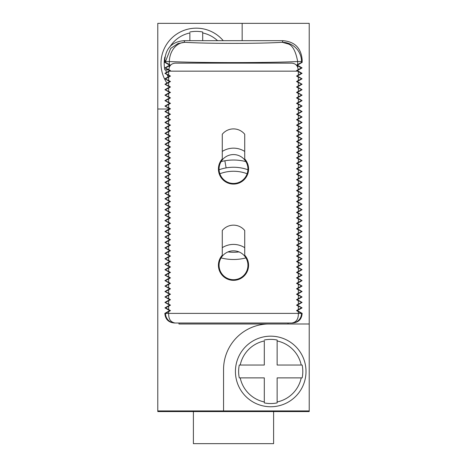 <?xml version="1.0" encoding="UTF-8"?>
<svg xmlns="http://www.w3.org/2000/svg" width="467" height="467" viewBox="0 0 467 467"><rect width="100%" height="100%" fill="white"/><g stroke="black" fill="none" stroke-linecap="round" stroke-linejoin="round"><path stroke-width="0.7" d="M219.064 169.013A14.436 14.436 0 0 1 233.5 154.571A14.436 14.436 0 0 1 247.936 169.013A14.436 14.436 0 0 1 233.5 183.449A14.436 14.436 0 0 1 219.064 169.013M222.269 151.436A20.857 20.857 0 0 1 244.731 151.436M244.731 134.268L244.731 158.949A15.078 15.078 0 0 1 243.967 179.865A15.078 15.078 0 0 1 223.033 179.865A15.078 15.078 0 0 1 222.269 158.949L222.269 134.268A14.436 14.436 0 0 1 244.731 134.268M184.08 40.676L184.734 42.31A19.252 15.393 93.3 0 0 184.728 42.31L184.728 42.31C206.974 43.711 260.026 43.711 282.266 42.31L282.92 40.676L184.08 40.676C172.224 41.651 165.814 48.072 164.839 59.928L164.839 62.391L169.655 65.17L164.927 67.896L169.655 70.622L164.927 73.348L168.657 75.024L168.657 71.673L170.478 70.622L168.75 69.624L169.334 67.347C170.181 64.843 172.171 63.436 175.288 63.133L291.712 63.133C294.829 63.436 296.819 64.843 297.666 67.347L298.25 69.624L296.522 70.622L297.345 70.622L302.073 73.348L297.345 76.074L302.073 78.806L297.345 81.532L302.073 84.258L297.345 86.985L302.073 89.711L297.345 92.437L302.073 95.169L297.345 97.895L302.073 100.621L297.345 103.347L302.073 106.073L297.345 108.805L302.073 111.531L297.345 114.257L302.073 116.984L297.345 119.71L302.073 122.436L297.345 125.168L302.073 127.894L297.345 130.62L302.073 133.346L297.345 136.072L302.073 138.798L297.345 141.53L302.073 144.256L297.345 146.982L302.073 149.709L297.345 152.435L302.073 155.167L297.345 157.893L302.073 160.619L297.345 163.345L302.073 166.071L297.345 168.797L302.073 171.529L297.345 174.255L302.073 176.981L297.345 179.707L302.073 182.434L297.345 185.16L302.073 187.892L297.345 190.618L302.073 193.344L297.345 196.07L302.073 198.796L297.345 201.522L302.073 204.254L297.345 206.98L302.073 209.706L297.345 212.432L302.073 215.159L297.345 217.891L302.073 220.617L297.345 223.343L302.073 226.069L297.345 228.795L302.073 231.521L297.345 234.253L302.073 236.979L297.345 239.705L302.073 242.431L297.345 245.157L302.073 247.884L297.345 250.616L302.073 253.342L297.345 256.068L302.073 258.794L297.345 261.52L302.073 264.252L297.345 266.978L302.073 269.704L297.345 272.43L302.073 275.156L297.345 277.883L302.073 280.614L297.345 283.341L302.073 286.067L297.345 288.793L302.073 291.519L297.345 294.245L302.073 296.977L297.345 299.703L302.073 302.429L297.345 305.155L302.073 307.881L297.345 310.613L302.161 313.386C301.67 319.317 298.46 322.528 292.535 323.012L174.465 323.012C168.54 322.528 165.33 319.317 164.839 313.386L169.655 310.613L170.478 310.613L168.657 311.664L168.657 313.386L164.839 313.386M302.073 73.348L301.396 73.348L296.522 70.622M298.343 71.673L298.343 75.024L296.522 76.074L298.343 77.131L298.343 80.482L296.522 81.532L298.343 82.583L298.343 85.934L296.522 86.985L298.343 88.035L298.343 91.386L296.522 92.437L298.343 93.493L298.343 96.844L296.522 97.895L298.343 98.946L298.343 102.296L296.522 103.347L298.343 104.398L298.343 107.749L296.522 108.805L298.343 109.856L298.343 113.207L296.522 114.257L298.343 115.308L298.343 118.659L296.522 119.71L298.343 120.76L298.343 124.111L296.522 125.168L298.343 126.218L298.343 129.569L296.522 130.62L298.343 131.671L298.343 135.021L296.522 136.072L298.343 137.123L298.343 140.474L296.522 141.53L298.343 142.581L298.343 145.932L296.522 146.982L298.343 148.033L298.343 151.384L296.522 152.435L298.343 153.485L298.343 156.842L296.522 157.893L298.343 158.943L298.343 162.294L296.522 163.345L298.343 164.396L298.343 167.746L296.522 168.797L298.343 169.854L298.343 173.204L296.522 174.255L298.343 175.306L298.343 178.657L296.522 179.707L298.343 180.758L298.343 184.109L296.522 185.16L298.343 186.216L298.343 189.567L296.522 190.618L298.343 191.668L298.343 195.019L296.522 196.07L298.343 197.121L298.343 200.471L296.522 201.522L298.343 202.579L298.343 205.929L296.522 206.98L298.343 208.031L298.343 211.382L296.522 212.432L298.343 213.483L298.343 216.834L296.522 217.891L298.343 218.941L298.343 222.292L296.522 223.343L298.343 224.393L298.343 227.744L296.522 228.795L298.343 229.846L298.343 233.196L296.522 234.253L298.343 235.304L298.343 238.655L296.522 239.705L298.343 240.756L298.343 244.107L296.522 245.157L298.343 246.208L298.343 249.559L296.522 250.616L298.343 251.666L298.343 255.017L296.522 256.068L298.343 257.119L298.343 260.469L296.522 261.52L298.343 262.577L298.343 265.927L296.522 266.978L298.343 268.029L298.343 271.38L296.522 272.43L298.343 273.481L298.343 276.832L296.522 277.883L298.343 278.939L298.343 282.29L296.522 283.341L298.343 284.391L298.343 287.742L296.522 288.793L298.343 289.844L298.343 293.194L296.522 294.245L298.343 295.302L298.343 298.652L296.522 299.703L298.343 300.754L298.343 304.105L296.522 305.155L298.343 306.206L298.343 309.557L296.522 310.613L298.343 311.664L298.343 313.386L168.657 313.386C168.47 319.008 170.636 322.218 175.154 323.012M164.927 73.348L169.655 76.074L164.927 78.806L169.655 81.532L164.927 84.258L169.655 86.985L164.927 89.711L169.655 92.437L164.927 95.169L169.655 97.895L164.927 100.621L169.655 103.347L164.927 106.073L169.655 108.805L164.927 111.531L169.655 114.257L164.927 116.984L169.655 119.71L164.927 122.436L169.655 125.168L164.927 127.894L169.655 130.62L164.927 133.346L169.655 136.072L164.927 138.798L169.655 141.53L164.927 144.256L169.655 146.982L164.927 149.709L169.655 152.435L164.927 155.167L169.655 157.893L164.927 160.619L169.655 163.345L164.927 166.071L169.655 168.797L164.927 171.529L169.655 174.255L164.927 176.981L169.655 179.707L164.927 182.434L169.655 185.16L164.927 187.892L169.655 190.618L164.927 193.344L169.655 196.07L164.927 198.796L169.655 201.522L164.927 204.254L169.655 206.98L164.927 209.706L169.655 212.432L164.927 215.159L169.655 217.891L164.927 220.617L169.655 223.343L164.927 226.069L169.655 228.795L164.927 231.521L169.655 234.253L164.927 236.979L169.655 239.705L164.927 242.431L169.655 245.157L164.927 247.884L169.655 250.616L164.927 253.342L169.655 256.068L164.927 258.794L169.655 261.52L164.927 264.252L169.655 266.978L164.927 269.704L169.655 272.43L164.927 275.156L169.655 277.883L164.927 280.614L169.655 283.341L164.927 286.067L169.655 288.793L164.927 291.519L169.655 294.245L164.927 296.977L169.655 299.703L164.927 302.429L169.655 305.155L164.927 307.881L165.604 307.881L170.478 310.613M168.657 309.557L168.657 306.206L170.478 305.155L168.657 304.105L168.657 300.754L170.478 299.703L168.657 298.652L168.657 295.302L170.478 294.245L168.657 293.194L168.657 289.844L170.478 288.793L168.657 287.742L168.657 284.391L170.478 283.341L168.657 282.29L168.657 278.939L170.478 277.883L168.657 276.832L168.657 273.481L170.478 272.43L168.657 271.38L168.657 268.029L170.478 266.978L168.657 265.927L168.657 262.577L170.478 261.52L168.657 260.469L168.657 257.119L170.478 256.068L168.657 255.017L168.657 251.666L170.478 250.616L168.657 249.559L168.657 246.208L170.478 245.157L168.657 244.107L168.657 240.756L170.478 239.705L168.657 238.655L168.657 235.304L170.478 234.253L168.657 233.196L168.657 229.846L170.478 228.795L168.657 227.744L168.657 224.393L170.478 223.343L168.657 222.292L168.657 218.941L170.478 217.891L168.657 216.834L168.657 213.483L170.478 212.432L168.657 211.382L168.657 208.031L170.478 206.98L168.657 205.929L168.657 202.579L170.478 201.522L168.657 200.471L168.657 197.121L170.478 196.07L168.657 195.019L168.657 191.668L170.478 190.618L168.657 189.567L168.657 186.216L170.478 185.16L168.657 184.109L168.657 180.758L170.478 179.707L168.657 178.657L168.657 175.306L170.478 174.255L168.657 173.204L168.657 169.854L170.478 168.797L168.657 167.746L168.657 164.396L170.478 163.345L168.657 162.294L168.657 158.943L170.478 157.893L168.657 156.842L168.657 153.485L170.478 152.435L168.657 151.384L168.657 148.033L170.478 146.982L168.657 145.932L168.657 142.581L170.478 141.53L168.657 140.474L168.657 137.123L170.478 136.072L168.657 135.021L168.657 131.671L170.478 130.62L168.657 129.569L168.657 126.218L170.478 125.168L168.657 124.111L168.657 120.76L170.478 119.71L168.657 118.659L168.657 115.308L170.478 114.257L168.657 113.207L168.657 109.856L170.478 108.805L168.657 107.749L168.657 104.398L170.478 103.347L168.657 102.296L168.657 98.946L170.478 97.895L168.657 96.844L168.657 93.493L170.478 92.437L168.657 91.386L168.657 88.035L170.478 86.985L168.657 85.934L168.657 82.583L170.478 81.532L168.657 80.482L168.657 77.131L170.478 76.074L168.657 75.024M244.731 230.523L244.731 255.198A15.078 15.078 0 0 1 243.967 276.12A15.078 15.078 0 0 1 223.033 276.12A15.078 15.078 0 0 1 222.269 255.198L222.269 230.523A14.436 14.436 0 0 1 244.731 230.523M169.655 70.622L170.478 70.622M165.604 73.348L168.657 71.673M164.927 307.881L169.655 310.613M282.92 40.676C294.776 41.651 301.186 48.072 302.161 59.928L302.161 62.391L297.345 65.17L302.073 67.896L297.345 70.622M164.839 59.928L165.487 61.539L169.334 61.539A19.252 15.393 93.3 0 1 184.728 42.31L177.98 43.536L170.648 48.445L165.487 61.539L165.487 62.391L164.839 62.391M165.487 62.391L170.519 65.17L169.334 65.841L169.334 67.347M169.655 65.17L170.519 65.17M282.447 42.31L282.272 42.31A19.252 19.229 21.8 0 1 301.513 61.539L302.161 59.928M169.334 64.499L169.334 61.539C198.703 62.946 268.297 62.946 297.666 61.539L301.513 61.539L301.513 62.391L302.161 62.391M297.345 65.17L296.481 65.17L301.513 62.391M302.073 67.896L301.396 67.896L296.481 65.17M301.396 67.896L298.25 69.624M297.345 76.074L296.522 76.074M301.396 73.348L298.343 75.024M302.073 78.806L298.343 77.131M297.345 81.532L296.522 81.532M301.396 78.806L298.343 80.482M302.073 84.258L298.343 82.583M297.345 86.985L296.522 86.985M301.396 84.258L298.343 85.934M302.073 89.711L298.343 88.035M297.345 92.437L296.522 92.437M301.396 89.711L298.343 91.386M302.073 95.169L298.343 93.493M297.345 97.895L296.522 97.895M301.396 95.169L298.343 96.844M302.073 100.621L298.343 98.946M297.345 103.347L296.522 103.347M301.396 100.621L298.343 102.296M302.073 106.073L298.343 104.398M297.345 108.805L296.522 108.805M301.396 106.073L298.343 107.749M302.073 111.531L298.343 109.856M297.345 114.257L296.522 114.257M301.396 111.531L298.343 113.207M302.073 116.984L298.343 115.308M297.345 119.71L296.522 119.71M301.396 116.984L298.343 118.659M302.073 122.436L298.343 120.76M297.345 125.168L296.522 125.168M301.396 122.436L298.343 124.111M302.073 127.894L298.343 126.218M297.345 130.62L296.522 130.62M301.396 127.894L298.343 129.569M302.073 133.346L298.343 131.671M297.345 136.072L296.522 136.072M301.396 133.346L298.343 135.021M302.073 138.798L298.343 137.123M297.345 141.53L296.522 141.53M301.396 138.798L298.343 140.474M302.073 144.256L298.343 142.581M297.345 146.982L296.522 146.982M301.396 144.256L298.343 145.932M302.073 149.709L298.343 148.033M297.345 152.435L296.522 152.435M301.396 149.709L298.343 151.384M302.073 155.167L298.343 153.485M297.345 157.893L296.522 157.893M301.396 155.167L298.343 156.842M302.073 160.619L298.343 158.943M297.345 163.345L296.522 163.345M301.396 160.619L298.343 162.294M302.073 166.071L298.343 164.396M297.345 168.797L296.522 168.797M301.396 166.071L298.343 167.746M302.073 171.529L298.343 169.854M297.345 174.255L296.522 174.255M301.396 171.529L298.343 173.204M302.073 176.981L298.343 175.306M297.345 179.707L296.522 179.707M301.396 176.981L298.343 178.657M302.073 182.434L298.343 180.758M297.345 185.16L296.522 185.16M301.396 182.434L298.343 184.109M302.073 187.892L298.343 186.216M297.345 190.618L296.522 190.618M301.396 187.892L298.343 189.567M302.073 193.344L298.343 191.668M297.345 196.07L296.522 196.07M301.396 193.344L298.343 195.019M302.073 198.796L298.343 197.121M297.345 201.522L296.522 201.522M301.396 198.796L298.343 200.471M302.073 204.254L298.343 202.579M297.345 206.98L296.522 206.98M301.396 204.254L298.343 205.929M302.073 209.706L298.343 208.031M297.345 212.432L296.522 212.432M301.396 209.706L298.343 211.382M302.073 215.159L298.343 213.483M297.345 217.891L296.522 217.891M301.396 215.159L298.343 216.834M302.073 220.617L298.343 218.941M297.345 223.343L296.522 223.343M301.396 220.617L298.343 222.292M302.073 226.069L298.343 224.393M297.345 228.795L296.522 228.795M301.396 226.069L298.343 227.744M302.073 231.521L298.343 229.846M297.345 234.253L296.522 234.253M301.396 231.521L298.343 233.196M302.073 236.979L298.343 235.304M297.345 239.705L296.522 239.705M301.396 236.979L298.343 238.655M302.073 242.431L298.343 240.756M297.345 245.157L296.522 245.157M301.396 242.431L298.343 244.107M302.073 247.884L298.343 246.208M297.345 250.616L296.522 250.616M301.396 247.884L298.343 249.559M302.073 253.342L298.343 251.666M297.345 256.068L296.522 256.068M301.396 253.342L298.343 255.017M302.073 258.794L298.343 257.119M297.345 261.52L296.522 261.52M301.396 258.794L298.343 260.469M302.073 264.252L298.343 262.577M297.345 266.978L296.522 266.978M301.396 264.252L298.343 265.927M302.073 269.704L298.343 268.029M297.345 272.43L296.522 272.43M301.396 269.704L298.343 271.38M302.073 275.156L298.343 273.481M297.345 277.883L296.522 277.883M301.396 275.156L298.343 276.832M302.073 280.614L298.343 278.939M297.345 283.341L296.522 283.341M301.396 280.614L298.343 282.29M302.073 286.067L298.343 284.391M297.345 288.793L296.522 288.793M301.396 286.067L298.343 287.742M302.073 291.519L298.343 289.844M297.345 294.245L296.522 294.245M301.396 291.519L298.343 293.194M302.073 296.977L298.343 295.302M297.345 299.703L296.522 299.703M301.396 296.977L298.343 298.652M302.073 302.429L298.343 300.754M297.345 305.155L296.522 305.155M301.396 302.429L298.343 304.105M302.073 307.881L298.343 306.206M297.345 310.613L296.522 310.613M301.396 307.881L298.343 309.557M291.893 323.012A9.626 9.626 -90 0 0 301.513 313.386L302.161 313.386M291.846 323.012C296.364 322.218 298.53 319.008 298.343 313.386L301.513 313.386L298.343 311.664M242.163 40.676L242.163 23.35L309.218 23.35L309.218 323.993L288.046 323.993L288.046 323.012M288.046 323.993L178.954 323.993L178.954 323.012M267.83 323.993A45.562 45.562 0 0 0 223.553 369.537L223.553 410.925L157.782 410.925L157.782 109.015L169.287 109.015M223.553 410.925L309.218 410.925L309.218 323.993M309.218 410.925L309.218 411.567L157.782 411.567L157.782 410.925M242.163 23.35L157.782 23.35L157.782 109.015M221.072 257.912A49.73 49.73 0 0 0 245.928 257.912M245.887 161.594A49.73 49.73 0 0 0 221.113 161.594M224.866 160.782L226.116 167.892A42.509 42.509 0 0 0 219.081 169.766M228.001 251.911A42.509 42.509 0 0 0 238.999 251.911M247.919 169.766A42.509 42.509 0 0 0 226.116 167.892M219.864 173.753A38.498 38.498 0 0 1 247.136 173.753A38.498 38.498 0 0 0 219.864 173.753M273.604 411.567L273.604 443.65L193.396 443.65L193.396 411.567M164.845 57.038L164.845 57.038A32.083 32.083 0 0 0 164.845 69.869L165.785 69.869L164.845 69.869M169.795 47.027A31.166 31.166 0 0 1 189.865 32.953L189.865 40.676M202.701 32.019L202.701 32.953L202.701 32.019A32.083 32.083 0 0 0 189.865 32.019M166.958 83.091A35.294 35.294 0 0 1 196.28 28.16A35.294 35.294 0 0 1 223.238 40.676A35.294 35.294 0 0 0 165.149 46.834A35.294 35.294 0 0 0 166.958 83.091M168.353 69.869L165.785 69.869A31.166 31.166 0 0 0 166.45 72.473M217.552 40.676A31.166 31.166 0 0 0 202.701 32.953L202.701 40.676M239.279 365.042L264.299 365.042L264.299 340.963A31.166 31.166 0 0 0 240.219 365.042L239.279 365.042A32.083 32.083 0 0 0 239.279 377.879L240.219 377.879L239.279 377.879M277.135 340.023L277.135 340.963L277.135 340.023A32.083 32.083 0 0 0 264.299 340.023M270.72 406.751A35.294 35.294 0 0 1 235.426 371.463A35.294 35.294 0 0 1 270.72 336.17A35.294 35.294 0 0 1 306.008 371.463A35.294 35.294 0 0 1 270.72 406.751A35.294 35.294 0 0 0 306.008 371.463A35.294 35.294 0 0 0 270.72 336.17A35.294 35.294 0 0 0 235.426 371.463A35.294 35.294 0 0 0 270.72 406.751M264.299 402.898L264.299 401.959L264.299 402.898A32.083 32.083 0 0 0 277.135 402.898L277.135 401.959L277.135 402.898M301.215 365.042L302.155 365.042L301.215 365.042A31.166 31.166 0 0 0 277.135 340.963L277.135 365.042L301.215 365.042M302.155 377.879L301.215 377.879L302.155 377.879A32.083 32.083 0 0 0 302.155 365.042M264.299 401.959L264.299 377.879L240.219 377.879A31.166 31.166 0 0 0 264.299 401.959M301.215 377.879L277.135 377.879L277.135 401.959A31.166 31.166 0 0 0 301.215 377.879M175.107 323.012A9.626 9.626 -90 0 1 165.487 313.386L168.657 311.664M169.655 305.155L170.478 305.155M165.604 307.881L168.657 306.206M164.927 302.429L168.657 304.105M169.655 299.703L170.478 299.703M165.604 302.429L168.657 300.754M164.927 296.977L168.657 298.652M169.655 294.245L170.478 294.245M165.604 296.977L168.657 295.302M164.927 291.519L168.657 293.194M169.655 288.793L170.478 288.793M165.604 291.519L168.657 289.844M164.927 286.067L168.657 287.742M169.655 283.341L170.478 283.341M165.604 286.067L168.657 284.391M164.927 280.614L168.657 282.29M169.655 277.883L170.478 277.883M165.604 280.614L168.657 278.939M164.927 275.156L168.657 276.832M169.655 272.43L170.478 272.43M165.604 275.156L168.657 273.481M164.927 269.704L168.657 271.38M169.655 266.978L170.478 266.978M165.604 269.704L168.657 268.029M164.927 264.252L168.657 265.927M169.655 261.52L170.478 261.52M165.604 264.252L168.657 262.577M164.927 258.794L168.657 260.469M169.655 256.068L170.478 256.068M165.604 258.794L168.657 257.119M164.927 253.342L168.657 255.017M169.655 250.616L170.478 250.616M165.604 253.342L168.657 251.666M164.927 247.884L168.657 249.559M169.655 245.157L170.478 245.157M165.604 247.884L168.657 246.208M164.927 242.431L168.657 244.107M169.655 239.705L170.478 239.705M165.604 242.431L168.657 240.756M164.927 236.979L168.657 238.655M169.655 234.253L170.478 234.253M165.604 236.979L168.657 235.304M164.927 231.521L168.657 233.196M169.655 228.795L170.478 228.795M165.604 231.521L168.657 229.846M164.927 226.069L168.657 227.744M169.655 223.343L170.478 223.343M165.604 226.069L168.657 224.393M164.927 220.617L168.657 222.292M169.655 217.891L170.478 217.891M165.604 220.617L168.657 218.941M164.927 215.159L168.657 216.834M169.655 212.432L170.478 212.432M165.604 215.159L168.657 213.483M164.927 209.706L168.657 211.382M169.655 206.98L170.478 206.98M165.604 209.706L168.657 208.031M164.927 204.254L168.657 205.929M169.655 201.522L170.478 201.522M165.604 204.254L168.657 202.579M164.927 198.796L168.657 200.471M169.655 196.07L170.478 196.07M165.604 198.796L168.657 197.121M164.927 193.344L168.657 195.019M169.655 190.618L170.478 190.618M165.604 193.344L168.657 191.668M164.927 187.892L168.657 189.567M169.655 185.16L170.478 185.16M165.604 187.892L168.657 186.216M164.927 182.434L168.657 184.109M169.655 179.707L170.478 179.707M165.604 182.434L168.657 180.758M164.927 176.981L168.657 178.657M169.655 174.255L170.478 174.255M165.604 176.981L168.657 175.306M164.927 171.529L168.657 173.204M169.655 168.797L170.478 168.797M165.604 171.529L168.657 169.854M164.927 166.071L168.657 167.746M169.655 163.345L170.478 163.345M165.604 166.071L168.657 164.396M164.927 160.619L168.657 162.294M169.655 157.893L170.478 157.893M165.604 160.619L168.657 158.943M164.927 155.167L168.657 156.842M169.655 152.435L170.478 152.435M165.604 155.167L168.657 153.485M164.927 149.709L168.657 151.384M169.655 146.982L170.478 146.982M165.604 149.709L168.657 148.033M164.927 144.256L168.657 145.932M169.655 141.53L170.478 141.53M165.604 144.256L168.657 142.581M164.927 138.798L168.657 140.474M169.655 136.072L170.478 136.072M165.604 138.798L168.657 137.123M164.927 133.346L168.657 135.021M169.655 130.62L170.478 130.62M165.604 133.346L168.657 131.671M164.927 127.894L168.657 129.569M169.655 125.168L170.478 125.168M165.604 127.894L168.657 126.218M164.927 122.436L168.657 124.111M169.655 119.71L170.478 119.71M165.604 122.436L168.657 120.76M164.927 116.984L168.657 118.659M169.655 114.257L170.478 114.257M165.604 116.984L168.657 115.308M164.927 111.531L168.657 113.207M169.655 108.805L170.478 108.805M165.604 111.531L168.657 109.856M164.927 106.073L168.657 107.749M169.655 103.347L170.478 103.347M165.604 106.073L168.657 104.398M164.927 100.621L168.657 102.296M169.655 97.895L170.478 97.895M165.604 100.621L168.657 98.946M164.927 95.169L168.657 96.844M169.655 92.437L170.478 92.437M165.604 95.169L168.657 93.493M164.927 89.711L168.657 91.386M169.655 86.985L170.478 86.985M165.604 89.711L168.657 88.035M164.927 84.258L168.657 85.934M169.655 81.532L170.478 81.532M165.604 84.258L168.657 82.583M164.927 78.806L168.657 80.482M169.655 76.074L170.478 76.074M165.604 78.806L168.657 77.131M164.927 67.896L168.75 69.624M165.604 67.896L169.334 65.841M282.261 42.31L288.04 43.898C292.523 45.235 295.728 51.113 297.666 61.539L297.666 64.499M222.269 247.691A20.857 20.857 0 0 1 244.731 247.691M219.064 265.262A14.436 14.436 0 0 1 233.5 250.826A14.436 14.436 0 0 1 247.936 265.262A14.436 14.436 0 0 1 233.5 279.704A14.436 14.436 0 0 1 219.064 265.262M297.444 71.153L169.556 71.153M168.178 76.927A31.166 31.166 0 0 1 167.198 74.662M297.666 65.841L297.666 67.347"/></g></svg>
